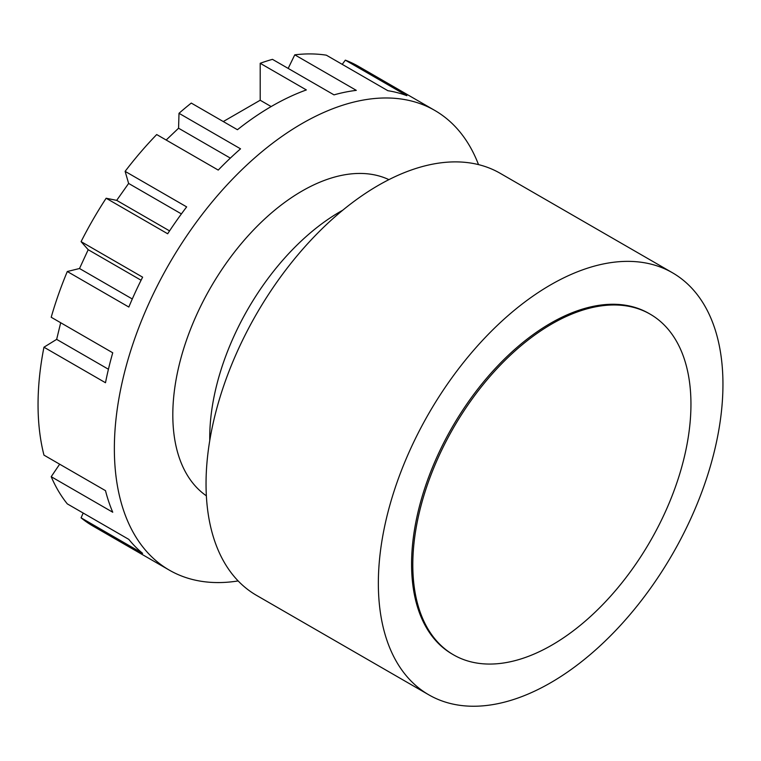 <?xml version="1.0" encoding="UTF-8"?>
<svg xmlns="http://www.w3.org/2000/svg" width="761" height="761" viewBox="0 0 761 761"><rect width="100%" height="100%" fill="white"/><g stroke="black" fill="none" stroke-linecap="round" stroke-linejoin="round"><path stroke-width="1.14" d="M238.155 580.938A265.427 153.246 -60 0 1 169.332 570.141A265.427 153.246 -60 0 1 114.359 448.638A265.427 153.246 -60 0 1 230.212 181.518A265.427 153.246 -60 0 1 434.75 110.412L358.45 66.35A265.427 153.246 120 0 0 345.332 60.148L406.869 95.677A265.427 153.246 120 0 0 387.882 90.711L326.345 55.182A265.427 153.246 120 0 0 294.773 54.83L356.31 90.359A265.427 153.246 120 0 0 334.003 94.868L272.467 59.348A265.427 153.246 120 0 0 260.195 63.287L260.195 100.233L223.277 121.551M125.118 171.358L128.628 183.439L116.68 200.362L106.14 198.241L167.677 233.77A265.427 153.246 120 0 1 186.654 206.887L125.118 171.358A265.427 153.246 120 0 1 156.699 134.554L218.236 170.084A265.427 153.246 120 0 1 240.543 148.833L179.006 113.303A265.427 153.246 120 0 1 191.277 103.077L237.432 129.722A265.427 153.246 120 0 1 271.886 106.14A265.427 153.246 120 0 1 306.35 89.931L260.195 63.287M106.14 198.241A265.427 153.246 120 0 0 81.085 241.637L88.19 249.703L79.515 268.509L67.301 271.515L128.837 307.044A265.427 153.246 120 0 1 142.621 277.166L81.085 241.637M67.301 271.515A265.427 153.246 120 0 0 51.206 317.261L112.742 352.79A265.427 153.246 120 0 0 105.494 382.735L43.957 347.206A265.427 153.246 120 0 0 38.05 404.576A265.427 153.246 120 0 0 43.957 455.126L105.494 490.655A265.427 153.246 120 0 0 112.742 512.229L51.206 476.7A265.427 153.246 120 0 0 67.301 503.877L128.837 539.397A265.427 153.246 120 0 0 142.621 553.352L81.085 517.832A265.427 153.246 120 0 0 93.023 526.089L169.332 570.141M434.75 110.412A265.427 153.246 -60 0 1 478.517 164.614M179.006 113.303L178.569 128.219L166.174 140.024M60.69 322.731L56.656 339.368L43.957 347.206M59.662 464.191L51.206 476.7M83.177 513.038L81.085 517.832M345.332 60.148L342.231 64.352M294.773 54.83L288.172 68.414M260.195 100.233L271.163 106.569M178.569 128.219L230.336 158.107M128.628 183.439L181.403 213.917M116.68 200.362L169.57 230.897M88.19 249.703L141.08 280.238M79.515 268.509L132.29 298.978M56.656 339.368L108.433 369.256M388.909 179.644A182.754 105.513 120 0 0 249.722 234.036A182.754 105.513 120 0 0 172.814 414.888A182.754 105.513 120 0 0 206.364 495.82M722.95 384.334A243.672 140.68 -60 0 1 616.581 629.547A243.672 140.68 -60 0 1 428.814 694.831A243.672 140.68 -60 0 1 378.35 583.287A243.672 140.68 -60 0 1 484.709 338.065A243.672 140.68 -60 0 1 672.486 272.78A243.672 140.68 -60 0 1 722.95 384.334M650.217 314.188L648.99 313.475A196.68 113.551 120 0 0 497.428 366.174A196.68 113.551 120 0 0 411.577 564.101A196.68 113.551 120 0 0 452.31 654.137L453.537 654.85A196.68 113.551 -60 0 1 412.804 564.814A196.68 113.551 -60 0 1 498.655 366.878A196.68 113.551 -60 0 1 650.217 314.188A196.68 113.551 -60 0 1 690.95 404.224A196.68 113.551 -60 0 1 605.1 602.151A196.68 113.551 -60 0 1 453.537 654.85M672.486 272.78L500.177 173.299A243.672 140.68 120 0 0 312.41 238.583A243.672 140.68 120 0 0 206.041 483.806A243.672 140.68 120 0 0 256.514 595.359L428.814 694.831M342.745 210.217A184.495 106.521 120 0 0 209.741 437.623A184.495 106.521 120 0 0 209.76 440.552"/></g></svg>
